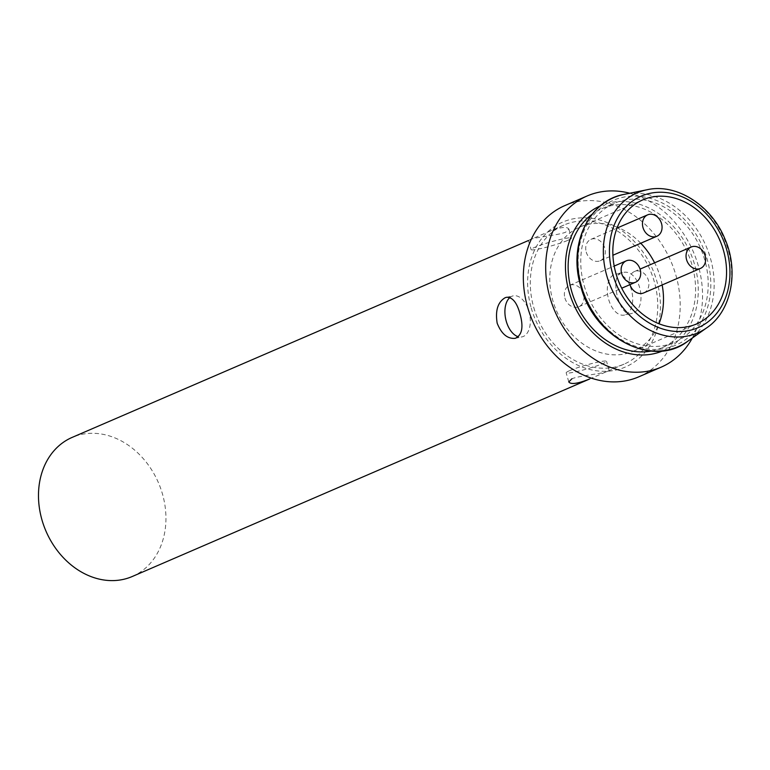 <?xml version="1.0" encoding="UTF-8"?>
<svg xmlns="http://www.w3.org/2000/svg" width="770" height="770" viewBox="0 0 770 770"><rect width="100%" height="100%" fill="white"/><g stroke="black" fill="none" stroke-linecap="round" stroke-linejoin="round"><path stroke-width="0.58" stroke-dasharray="3.85 2.89" d="M533.745 307.413A75.768 61.225 66.6 0 0 624.066 364.133A75.768 61.225 66.6 0 0 650.236 270.308A75.768 61.225 66.6 0 0 563.996 225.013A75.768 61.225 66.6 0 0 533.745 307.413M132.248 576.509A75.768 61.225 66.6 0 0 158.418 482.684A75.768 61.225 66.6 0 0 72.178 437.389M589.579 379.004L608.098 371.005C604.094 373.691 580.32 375.414 571.975 378.734M528.499 240.5L548.038 231.924C559.848 227.198 566.778 226.226 568.837 229.017L565.642 232.203C557.297 235.524 533.533 237.237 529.519 239.922M632.459 313.217L631.14 313.64C619.398 317.452 608.338 274.284 622.401 272.609C639.649 267.594 648.802 308.038 632.459 313.217M531.213 307.952A78.954 63.794 66.6 0 0 644.086 353.353A78.954 63.794 66.6 0 0 606.789 222.424A78.954 63.794 66.6 0 0 531.213 307.952M638.734 376.848A93.257 75.344 66.6 0 0 670.94 261.367A93.257 75.344 66.6 0 0 564.795 205.619M692.307 338.03A93.257 75.344 66.6 0 0 629.783 193.241M662.874 350.841A78.954 63.794 66.6 0 0 690.43 252.945A78.954 63.794 66.6 0 0 600.282 205.879M651.141 351.062A75.768 61.225 66.6 0 0 661.902 347.799A75.768 61.225 66.6 0 0 688.062 253.965A75.768 61.225 66.6 0 0 601.822 208.68A75.768 61.225 66.6 0 0 592.082 214.272M584.189 285.632A75.768 61.225 66.6 0 0 674.51 342.352A75.768 61.225 66.6 0 0 700.681 248.527A75.768 61.225 66.6 0 0 614.431 203.232A75.768 61.225 66.6 0 0 584.189 285.632M617.319 227.246A67.606 54.632 66.6 0 0 579.839 227.063A67.606 54.632 66.6 0 0 552.85 300.579A67.606 54.632 66.6 0 0 633.441 351.197A67.606 54.632 66.6 0 0 659.014 323.785M662.152 284.958A67.606 54.632 66.6 0 0 654.615 262.82M640.736 243.233A67.606 54.632 66.6 0 0 618.166 227.583M625.721 314.651A20.983 12.204 -102 0 0 631.669 290.839A20.983 12.204 -102 0 0 615.634 274.043A20.983 12.204 -102 0 0 608.069 297.105A20.983 12.204 -102 0 0 624.374 315.084A20.983 12.204 -102 0 0 625.721 314.651M567.952 240.307A20.983 1.973 164.1 0 0 571.436 238.113A20.983 1.973 164.1 0 0 550.714 241.953A20.983 1.973 164.1 0 0 531.079 249.605A20.983 1.973 164.1 0 0 545.584 247.43A20.983 1.973 164.1 0 0 567.952 240.307M509.846 297.567A20.983 12.204 78 0 1 511.886 296.277A20.983 12.204 78 0 1 513.244 295.844A20.983 12.204 78 0 1 529.548 313.823A20.983 12.204 78 0 1 521.983 336.894A20.983 12.204 78 0 1 518.383 336.76M569.665 370.63A20.983 1.973 -15.9 0 1 592.034 363.498A20.983 1.973 -15.9 0 1 606.539 361.322A20.983 1.973 -15.9 0 1 586.894 368.974A20.983 1.973 -15.9 0 1 566.181 372.824A20.983 1.973 -15.9 0 1 569.665 370.63M564.901 298.019A11.656 9.423 66.6 0 0 578.799 306.739A11.656 9.423 66.6 0 0 582.823 292.311A11.656 9.423 66.6 0 0 569.559 285.343A11.656 9.423 66.6 0 0 564.901 298.019M586.24 252.04A11.656 9.423 66.6 0 0 600.138 260.77A11.656 9.423 66.6 0 0 604.161 246.333A11.656 9.423 66.6 0 0 590.888 239.364A11.656 9.423 66.6 0 0 586.24 252.04M643.72 292.918A11.656 9.423 66.6 0 0 647.743 278.48A11.656 9.423 66.6 0 0 634.48 271.512A11.656 9.423 66.6 0 0 629.822 284.188A11.656 9.423 66.6 0 0 629.966 284.65M581.725 286.151A78.858 63.718 66.6 0 0 694.473 331.504A78.858 63.718 66.6 0 0 657.214 200.72A78.858 63.718 66.6 0 0 581.725 286.151M687.745 341.264A81.177 65.585 66.6 0 0 706.1 246.179A81.177 65.585 66.6 0 0 624.306 194.348M706.812 327.77A76.269 61.629 66.6 0 0 724.06 238.43A76.269 61.629 66.6 0 0 647.204 189.718M608.107 371.025L624.066 364.133M548.028 231.905L563.996 225.013M661.902 347.799L674.51 342.352M601.822 208.68L614.431 203.232M633.441 351.197L696.494 323.968M579.839 227.063L642.892 199.834M622.401 272.599L615.634 274.043M631.14 313.65L624.374 315.084M528.49 240.51L531.079 249.605M568.847 229.008L571.436 238.113M515.217 338.328L521.983 336.894M506.477 297.287L513.244 295.844M609.128 370.428L606.539 361.322M568.77 381.92L566.181 372.824M578.799 306.739L621.717 288.211M569.559 285.343L614.181 266.074M600.138 260.77L612.91 255.255M590.888 239.364L616.991 228.093M634.48 271.512L640.062 269.105"/><path stroke-width="1.16" d="M497.17 323.208C501.472 333.978 507.488 339.021 515.217 338.328C522.175 335.171 523.725 326.855 519.875 313.4C516.814 302.379 512.348 297.008 506.477 297.297L505.159 297.711C497.824 302.052 495.158 310.551 497.17 323.208M528.499 240.5L72.178 437.389A75.768 61.225 66.6 0 0 41.927 519.788A75.768 61.225 66.6 0 0 132.248 576.509L589.589 379.023M571.975 378.734L568.78 381.92C570.82 384.711 577.76 383.739 589.579 379.004M629.783 193.241A93.257 75.344 66.6 0 0 587.154 195.965L564.795 205.619A93.257 75.344 66.6 0 0 527.575 307.038A93.257 75.344 66.6 0 0 638.734 376.848L661.093 367.194A93.257 75.344 66.6 0 0 692.307 338.03M587.154 195.965A93.257 75.344 66.6 0 0 549.934 297.374A93.257 75.344 66.6 0 0 661.093 367.194M600.282 205.879A78.954 63.794 66.6 0 0 569.049 291.618A78.954 63.794 66.6 0 0 662.874 350.841M592.082 214.272A75.768 61.225 66.6 0 0 571.581 291.079A75.768 61.225 66.6 0 0 651.141 351.062M615.904 273.36A67.606 54.632 66.6 0 0 696.494 323.968A67.606 54.632 66.6 0 0 719.844 240.25A67.606 54.632 66.6 0 0 642.892 199.834A67.606 54.632 66.6 0 0 615.904 273.36M659.014 323.785A67.606 54.632 66.6 0 0 662.152 284.958M654.615 262.82A67.606 54.632 66.6 0 0 640.736 243.233M618.166 227.583A67.606 54.632 66.6 0 0 617.319 227.246M518.383 336.76A20.983 12.204 78 0 1 505.707 319.069A20.983 12.204 78 0 1 509.846 297.567M621.65 273.514A11.656 9.423 66.6 0 0 635.548 282.234A11.656 9.423 66.6 0 0 639.572 267.806A11.656 9.423 66.6 0 0 626.308 260.838A11.656 9.423 66.6 0 0 621.65 273.514M642.988 227.535A11.656 9.423 66.6 0 0 656.877 236.265A11.656 9.423 66.6 0 0 660.91 221.827A11.656 9.423 66.6 0 0 647.637 214.859A11.656 9.423 66.6 0 0 642.988 227.535M629.966 284.65A11.656 9.423 66.6 0 0 643.72 292.918L700.469 268.412A11.656 9.423 66.6 0 0 704.492 253.975A11.656 9.423 66.6 0 0 691.229 247.006A11.656 9.423 66.6 0 0 686.571 259.692A11.656 9.423 66.6 0 0 700.469 268.412M581.302 285.93A81.177 65.585 66.6 0 0 687.745 341.264C653.393 368.301 593.882 338.367 580.753 286.248C567.856 244.475 589.012 200.277 624.306 194.348A81.177 65.585 66.6 0 0 581.302 285.93M706.812 327.77C731.327 311.292 739.421 271.435 724.734 238.508C710.999 204.907 676.204 183.116 647.204 189.718A76.269 61.629 66.6 0 0 606.799 275.775A76.269 61.629 66.6 0 0 706.812 327.77L687.745 341.264M612.689 274.043A71.639 57.885 66.6 0 0 715.118 315.238A71.639 57.885 66.6 0 0 681.267 196.427A71.639 57.885 66.6 0 0 612.689 274.043M647.204 189.718L624.306 194.348M621.717 288.211L635.548 282.234M614.181 266.074L626.308 260.838M612.91 255.255L656.877 236.265M616.991 228.093L647.637 214.859M640.062 269.105L691.229 247.006"/></g></svg>
